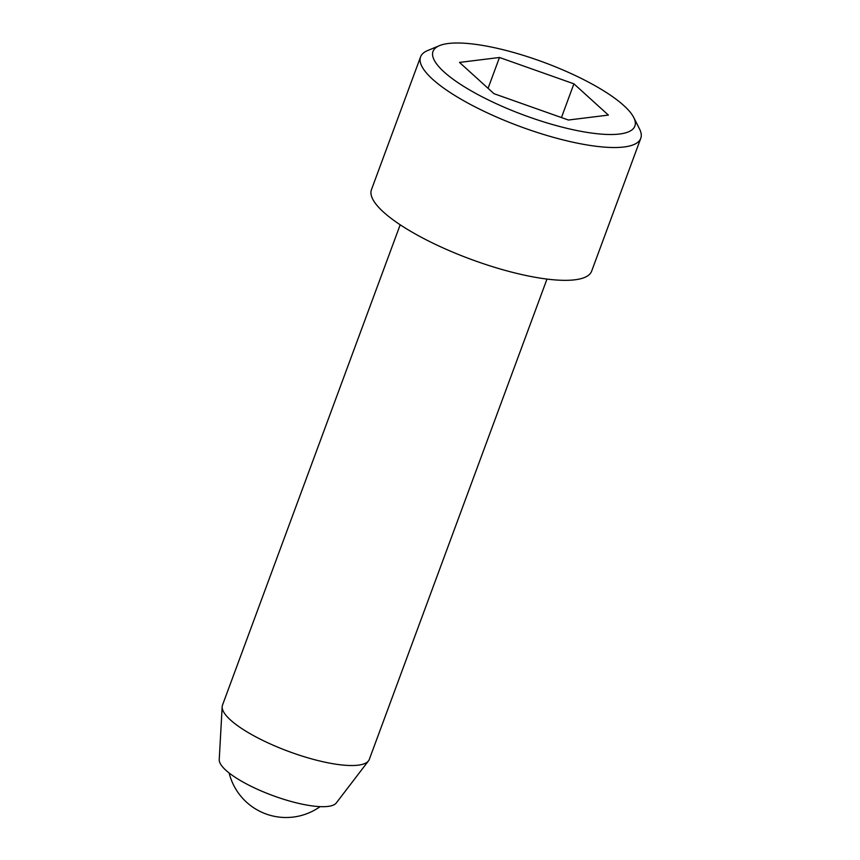 <?xml version="1.0" encoding="UTF-8"?>
<svg xmlns="http://www.w3.org/2000/svg" width="860" height="860" viewBox="0 0 860 860"><rect width="100%" height="100%" fill="white"/><g stroke="black" fill="none" stroke-linecap="round" stroke-linejoin="round"><path stroke-width="1.29" d="M444.05 71.928A107.607 28.219 20.3 0 0 566.783 128.291A107.607 28.219 20.3 0 0 633.734 117.487A107.607 28.219 20.3 0 0 543.735 62.296A107.607 28.219 20.3 0 0 439.481 45.634A107.607 28.219 20.3 0 0 444.05 71.928M493.984 93.686L459.509 62.414L499.477 57.48L573.91 83.829L608.385 115.09L568.417 120.024L493.984 93.686M439.481 45.634L427.613 50.568A117.39 30.777 20.3 0 0 420.572 56.878A117.39 30.777 20.3 0 0 432.612 79.249A117.39 30.777 20.3 0 0 551.797 136.88A117.39 30.777 20.3 0 0 640.764 138.331A117.39 30.777 20.3 0 0 639.528 128.957L633.734 117.487M420.572 56.878L371.445 189.684A117.39 30.777 20.3 0 0 470.861 259.279A117.39 30.777 20.3 0 0 591.648 271.147L640.764 138.331M546.981 279.081L369.305 759.401A78.26 20.522 -159.7 0 1 368.499 760.863A78.26 20.522 -159.7 0 1 307.063 757.585A78.26 20.522 -159.7 0 1 230.534 720.024A78.26 20.522 -159.7 0 1 222.17 706.737A78.26 20.522 -159.7 0 1 222.503 705.103L400.19 224.782M488.071 88.322L499.477 57.48M561.44 117.551L573.91 83.829M368.499 760.863L336.292 802.961A62.608 16.415 -159.7 0 1 272.523 795.468A62.608 16.415 -159.7 0 1 219.236 759.649L222.17 706.737M229.115 772.968A58.695 58.695 0 0 0 320.124 806.626"/></g></svg>
